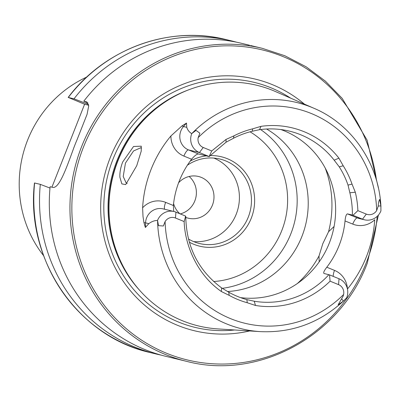 <?xml version="1.0" encoding="UTF-8"?>
<svg xmlns="http://www.w3.org/2000/svg" width="401" height="401" viewBox="0 0 401 401"><rect width="100%" height="100%" fill="white"/><g stroke="black" fill="none" stroke-linecap="round" stroke-linejoin="round"><path stroke-width="0.6" d="M119.909 177.307C119.628 172.736 120.551 167.648 122.661 162.034L133.538 146.5L141.257 146.175L141.227 151.137L136.721 165.748L125.678 184.595L121.854 183.909L119.909 177.307M141.503 148.185L140.846 147.743L133.543 150.946L125.463 163.072L123.212 176.47L126.26 183.202L127.242 183.367M86.731 77.067A115.017 110.064 103.6 0 0 27.554 140.255A115.017 110.064 103.6 0 0 43.594 255.658M378.414 188.059L367.105 140.165L342.218 98.415L325.376 81.127L306.113 66.792L284.9 55.769L262.234 48.31L250.6 45.519M175.949 212.144L175.458 218.009L184.154 221.563C184.756 242.78 195.558 273.577 221.357 291.522L221.578 287.878C198.189 270.404 186.249 246.5 185.753 216.164L175.949 212.144A14.722 14.09 103.6 0 0 174.014 211.517A14.722 14.09 103.6 0 0 157.538 220.405L157.282 220.44C154.33 220.53 151.513 221.603 148.826 223.658L145.362 227.487L143.944 222.635L143.022 216.65L142.606 207.793A118.741 113.623 103.6 0 1 151.027 169.528A118.741 113.623 103.6 0 1 170.911 135.944L182.074 125.834A7.158 0.982 -139.2 0 0 183.498 126.541L186.495 123.072L182.074 125.834M357.872 210.65L353.01 215.287L362.509 219.167L357.386 217.928A7.158 2.055 -67.8 0 0 352.745 224.094L345.03 220.946C345.462 216.495 346.274 214.139 347.466 213.878L352.374 215.066A86.902 83.157 103.6 0 0 349.867 192.781L348.018 185.092L352.028 184.099L355.311 192.224A90.741 86.832 103.6 0 1 357.872 210.65L366.324 214.104L362.509 219.167A14.722 14.09 103.6 0 0 364.444 219.793A14.722 14.09 103.6 0 0 380.92 210.906L380.885 205.888L379.637 199.427C378.734 201.046 378.273 203.257 378.253 206.069L376.674 210.54A110.32 105.568 103.6 0 0 311.286 113.503A110.32 105.568 103.6 0 0 198.169 137.623L199.893 133.212L196.039 130.385L191.723 133.623C189.282 132.175 187.633 130.079 186.771 127.333L186.495 123.072M338.544 284.625L339.035 278.76A14.722 14.09 -76.4 0 1 346.735 297.687L343.361 301.156L338.143 304.76L343.186 296.068L343.607 294.489A8.842 8.461 -76.4 0 0 338.544 284.625L330.093 281.171L329.537 274.88L323.993 273.472C323.166 272.8 324.103 270.72 326.8 267.226A86.902 83.157 -76.4 0 0 339.146 245.407A86.902 83.157 -76.4 0 0 345.03 220.946M319.171 261.878L319.026 255.933L322.81 243.683L328.549 231.753L333.928 226.63M185.748 217.382A21.469 20.546 103.6 0 0 188.365 218.209A21.469 20.546 103.6 0 0 212.44 205.117A21.469 20.546 103.6 0 0 198.445 176.47A21.469 20.546 103.6 0 0 178.615 182.746M180.26 213.903A21.469 20.546 103.6 0 0 194.841 200.866A21.469 20.546 103.6 0 0 189.127 176.48M304.439 104.145A129.453 123.874 103.6 0 0 110.074 158.049A129.453 123.874 103.6 0 0 129.087 289.141A129.453 123.874 103.6 0 0 249.658 330.945M380.95 206.916C379.07 164.154 352.173 124.415 314.093 108.34L275.432 91.528A123.814 118.475 103.6 0 0 139.703 124.581A123.814 118.475 103.6 0 0 117.959 160.791A123.814 118.475 103.6 0 0 112.41 237.562A123.814 118.475 103.6 0 0 218.089 328.925L260.159 331.617C292.324 333.106 320.474 322.564 344.604 299.993M240.57 297.627A86.902 83.157 103.6 0 0 329.326 243.036A86.902 83.157 103.6 0 0 280.936 129.563M227.467 291.522A86.902 83.157 103.6 0 0 301.918 236.415A86.902 83.157 103.6 0 0 266.565 129.007M222.234 288.329A86.902 83.157 103.6 0 0 290.865 233.743A86.902 83.157 103.6 0 0 260.59 129.538M189.352 242.189A46.01 44.025 103.6 0 0 251.297 218.134A46.01 44.025 103.6 0 0 210.039 155.593M206.32 155.874A46.01 44.025 103.6 0 0 190.159 161.167M188.485 239.001A43.453 41.579 103.6 0 0 199.578 243.532A43.453 41.579 103.6 0 0 248.309 217.031A43.453 41.579 103.6 0 0 219.984 159.057A43.453 41.579 103.6 0 0 187.397 165.202M193.668 241.608A43.453 41.579 103.6 0 0 236.259 214.124A43.453 41.579 103.6 0 0 213.843 158.074M262.234 48.31A161.027 154.089 103.6 0 0 81.644 146.51A161.027 154.089 103.6 0 0 186.62 361.356L165.974 356.369A161.027 154.089 103.6 0 1 50.105 186.726L52.496 187.302C58.666 189.242 65.654 170.375 73.137 149.673A161.027 154.089 -76.4 0 1 74.937 144.891A161.027 154.089 -76.4 0 1 76.882 140.165L87.062 114.35L88.701 105.959L86.671 101.919L83.799 101.187L88.019 103.062M173.713 211.442L173.372 205.523A86.902 83.157 -76.4 0 1 179.257 181.062A86.902 83.157 -76.4 0 1 191.603 159.237C194.5 155.783 196.781 154.029 198.45 153.969L209.147 156.555L211.723 150.956L203.232 147.488A8.842 8.461 -76.4 0 1 198.169 137.623M348.018 185.092A86.902 83.157 103.6 0 0 339.246 166.846L334.173 160.164A86.902 83.157 103.6 0 0 289.417 131.127A86.902 83.157 103.6 0 0 259.537 129.678L252.189 131.262A86.902 83.157 103.6 0 0 233.487 138.255L226.064 142.21L209.147 156.555M333.256 276.399A7.158 2.055 112.2 0 1 334.514 270.379A21.88 20.937 -76.4 0 1 347.456 289.011A117.719 112.646 103.6 0 0 366.469 256.565A117.719 112.646 103.6 0 0 374.745 219.738A21.88 20.937 103.6 0 1 352.745 224.094M175.458 218.009A8.842 8.461 103.6 0 0 165.102 221.573L163.342 226.004L158.515 225.648L157.538 220.405M352.028 184.099A89.854 85.984 103.6 0 0 343.211 165.778L339.246 166.846M366.324 214.104A8.842 8.461 103.6 0 0 376.674 210.54M343.211 165.778L338.925 158.174A90.741 86.832 103.6 0 0 260.996 126.34L252.735 128.821A89.854 85.984 103.6 0 0 233.928 135.859L226.044 139.418L211.723 150.956M221.357 291.522L229.136 295.342A89.854 85.984 103.6 0 0 247.262 302.745L255.477 305.457A90.741 86.832 103.6 0 0 330.093 281.171M221.578 287.878L228.796 292.234A86.902 83.157 103.6 0 0 246.851 299.617L254.254 301.226A86.902 83.157 103.6 0 0 328.9 274.655M247.262 302.745L246.851 299.617M228.796 292.234L229.136 295.342M233.928 135.859L233.487 138.255M252.189 131.262L252.735 128.821M34.606 182.981A161.027 154.089 103.6 0 0 150.475 352.624C77.829 336.705 25.413 259.953 34.476 182.971L40.316 184.36L49.98 188.064M40.316 184.36A161.027 154.089 103.6 0 0 156.184 354.008A161.027 154.089 103.6 0 0 161.102 355.106M249.522 45.238L241.587 43.323A161.027 154.089 103.6 0 0 83.799 101.187M88.536 104.4L74.01 98.821L68.17 97.428C104.736 48.696 169.087 25.093 226.089 39.579A161.027 154.089 103.6 0 0 68.3 97.443L84.601 104.245L51.935 187.167M236.675 42.225A161.027 154.089 103.6 0 0 231.803 40.957A161.027 154.089 103.6 0 0 74.01 98.821M173.583 203.578A21.469 20.546 103.6 0 0 179.823 213.723M88.661 105.227L84.601 104.245M339.035 278.76L329.537 274.88M353.01 215.287L352.374 215.066M185.638 216.099L184.154 221.563M170.911 135.944A21.88 20.937 -76.4 0 0 183.889 156.084A7.158 2.055 112.2 0 1 188.53 149.919L199.422 152.55L208.961 156.445M203.232 147.488L199.422 152.55A14.722 14.09 -76.4 0 1 191.723 133.623M174.014 211.517L163.122 208.886A14.722 14.09 103.6 0 0 146.611 217.863A14.722 14.09 103.6 0 0 145.553 222.866L145.362 227.487M143.944 222.635A7.158 0.421 -177.7 0 1 145.553 222.866L148.826 223.658M378.253 206.069L380.885 205.888M376.479 180.395A159.493 152.621 103.6 0 0 244.46 46.752A159.493 152.621 103.6 0 0 83.438 147.172A159.493 152.621 103.6 0 0 166.455 353.201A159.493 152.621 103.6 0 0 366.283 262.705A159.493 152.621 103.6 0 0 377.226 216.319M290.635 98.14A126.029 120.601 103.6 0 0 112.972 159.257A126.029 120.601 103.6 0 0 234.635 329.983M187.904 90.125A122.536 117.257 103.6 0 0 116.932 160.731A122.536 117.257 103.6 0 0 139.573 290.224M150.54 113.393A122.536 117.257 103.6 0 0 117.633 160.901A122.536 117.257 103.6 0 0 116.952 252.465M139.703 124.581L139.297 125.047A122.641 117.353 103.6 0 0 117.764 160.916A122.641 117.353 103.6 0 0 112.265 236.961L112.41 237.562M328.549 231.753A102.24 97.834 103.6 0 0 325.216 168.069M213.613 281.522A80.385 76.922 103.6 0 0 281.783 230.585A80.385 76.922 103.6 0 0 250.054 131.809M157.558 220.53A116.445 111.428 103.6 0 0 260.159 331.617M314.093 108.34A116.445 111.428 103.6 0 0 191.823 133.543M165.102 221.573A110.32 105.568 103.6 0 0 230.49 318.61A110.32 105.568 103.6 0 0 343.607 294.489M297.326 283.552A102.24 97.834 103.6 0 0 319.026 255.933M86.19 101.764L87.102 102.135M334.514 270.379L326.8 267.226M341.702 298.855L343.361 301.156M364.444 219.793L359.321 218.555A14.722 14.09 103.6 0 1 357.386 217.928L347.466 213.878M158.515 225.648L163.342 226.004M164.696 209.267A7.158 2.055 -67.8 0 1 165.653 202.37A21.88 20.937 103.6 0 0 142.606 207.793M165.653 202.37L173.372 205.523M183.889 156.084L191.603 159.237M186.771 127.333L183.498 126.541A14.722 14.09 -76.4 0 0 188.53 149.919L198.45 153.969M196.039 130.385L199.893 133.212M226.044 139.418L226.064 142.21M355.311 192.224L349.867 192.781M255.477 305.457L254.254 301.226M260.996 126.34L259.537 129.678M338.925 158.174L334.173 160.164M378.429 215.051L367.276 263.161C340.254 335.913 258.53 380.359 186.62 361.356M150.475 352.624L156.184 354.008M226.089 39.579L231.803 40.957"/></g></svg>
